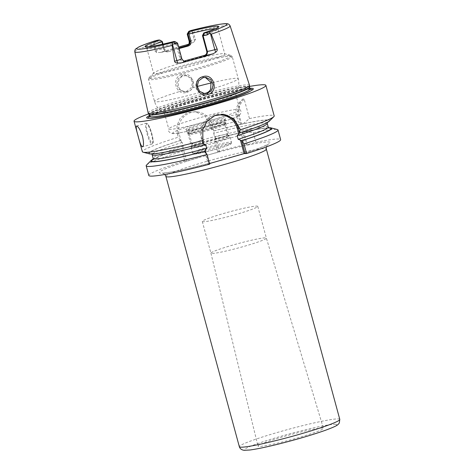 <?xml version="1.0" encoding="UTF-8"?>
<svg xmlns="http://www.w3.org/2000/svg" width="474" height="474" viewBox="0 0 474 474"><rect width="100%" height="100%" fill="white"/><g stroke="black" fill="none" stroke-linecap="round" stroke-linejoin="round"><path stroke-width="0.36" stroke-dasharray="2.37 1.78" d="M148.149 112.877A52.525 3.899 164.8 0 1 193.001 96.684A52.525 3.899 164.8 0 1 248.376 84.882A52.525 3.899 164.8 0 1 249.525 85.338M162.481 44.23L163.814 49.142L164.3 48.893L163.69 48.834A6.506 0.486 -15.2 0 0 156.219 50.469L154.814 50.872L153.712 43.626L154.246 42.21C153.86 41.558 154.163 41.09 155.146 40.811M154.814 50.872L156.61 52.513L160.313 52.478A49.918 3.703 164.8 0 1 178.639 47.009M163.003 44.112L164.3 48.893L166.901 51.233L160.313 52.478A9.758 0.723 -15.2 0 1 167.606 51.079A3.253 3.182 -84.5 0 1 163.69 48.834L161.705 41.528L162.315 41.588M188.539 44.307A49.918 3.703 164.8 0 1 190.755 43.727L188.646 44.497M188.178 44.651A9.758 0.723 -15.2 0 1 190.755 43.727L194.536 41.611L195.543 39.164L194.139 39.567L191.97 31.58L189.019 33.251A6.506 0.486 -15.2 0 0 187.218 34.057M191.97 31.58L192.829 32.386L195.543 39.164M186.56 92.353C198.043 89.817 193.161 70.816 181.927 74.631C170.758 77.238 175.753 96.204 186.56 92.353L186.507 91.334L190.886 88.271L192.515 82.909L190.281 77.801L185.34 75.425L182.425 75.692L178.106 78.826L176.672 84.188L178.876 89.272L183.628 91.6L186.507 91.334M191.668 31.45C191.934 30.614 191.692 30.306 190.951 30.52M184.244 61.016L181.08 58.634L176.826 42.98L174.082 41.469M176.826 42.98L177.436 43.039A6.506 0.486 -15.2 0 1 177.554 43.069M175.961 42.577L175.759 43.175A36.865 2.737 -15.2 0 1 147.621 48.591A36.865 2.737 164.8 0 1 146.881 48.366A36.865 2.737 164.8 0 1 146.816 48.265A36.865 2.737 164.8 0 1 148.836 46.719M215.451 28.618A36.865 2.737 164.8 0 1 217.163 28.6A36.865 2.737 -15.2 0 1 217.975 28.932A36.865 2.737 -15.2 0 1 217.969 29.05A36.865 2.737 -15.2 0 1 202.961 35.354L202.659 34.904M166.901 51.233L178.876 47.874M159.092 40.029L161.705 41.528A6.506 0.486 -15.2 0 0 157.806 42.222L154.246 42.21M179.059 48.555L168.377 51.743L167.606 51.079M168.377 51.743C166.173 52.253 164.656 51.388 163.814 49.142M217.975 28.932L224.777 53.983A36.865 2.737 -15.2 0 1 193.362 65.341A36.865 2.737 -15.2 0 1 154.429 73.642A36.865 2.737 164.8 0 1 153.623 73.316A36.865 2.737 164.8 0 1 153.831 72.895A36.865 2.737 164.8 0 1 187.331 61.324A36.865 2.737 164.8 0 1 223.971 53.657A36.865 2.737 -15.2 0 1 224.392 53.722L230.862 55.399A42.725 3.17 -15.2 0 0 230.382 55.322A42.725 3.17 164.8 0 0 187.917 64.209A42.725 3.17 164.8 0 0 149.097 77.618L148.522 79.359A43.371 3.217 164.8 0 1 185.482 65.999A43.371 3.217 164.8 0 1 231.288 56.228A43.371 3.217 -15.2 0 1 232.236 56.613L238.232 78.678A43.371 3.217 -15.2 0 0 237.284 78.293A43.371 3.217 164.8 0 0 211.22 82.926M202.961 35.354L207.209 51.008L206.729 51.263M175.759 43.175L180.013 58.829C180.914 61.081 182.632 61.964 185.168 61.484L204.679 55.879C206.788 55.025 207.636 53.402 207.209 51.008M224.777 53.983A36.865 2.737 -15.2 0 0 224.392 53.722M185.168 61.484L185.227 60.903M204.679 55.879L204.738 55.292M249.881 88.312A55.28 4.106 -15.2 0 0 198.896 99.333A55.28 4.106 -15.2 0 0 149.34 115.626M148.694 113.843A68.315 5.072 164.8 0 1 249.543 86.446M243.233 123.755L249.454 118.583L244.187 99.202L243.18 98.793C237.006 103.972 234.802 109.678 236.567 115.911L237.978 121.095L240.371 124.384L243.233 123.755A62.669 4.651 164.8 0 1 269.244 121.231M149.298 153.825A62.669 4.651 164.8 0 1 180.357 140.476L181.299 141.756L179.178 133.946A17.39 17.017 -84.5 0 1 197.237 111.923A17.39 17.017 -84.5 0 1 211.973 124.52L210.166 124.342L211.102 127.796A68.315 5.072 164.8 0 1 237.978 121.095M210.166 124.342L204.644 115.757L195.027 111.71L186.786 112.984L180.286 118.073L177.009 125.574L177.365 133.769L178.307 137.223A68.315 5.072 164.8 0 0 142.342 151.721M249.454 118.583A68.315 5.072 164.8 0 1 272.692 115.295A68.315 5.072 164.8 0 1 274.191 115.905M243.18 98.793A17.348 16.975 95.5 0 0 238.44 116.089L240.709 124.437M244.187 99.202A16.483 16.128 95.5 0 0 239.435 115.875L241.704 124.218M202.759 143.456L201.379 138.894A19.558 19.138 -84.5 0 1 221.69 114.127A19.558 19.138 -84.5 0 1 222.709 114.252M181.299 141.756L182.182 142.437L183.177 146.087L182.709 148.315C173.117 151.33 165.556 153.955 160.022 156.195L152.895 159.732M267.235 123.4A59.641 4.426 -15.2 0 0 213.679 133.378L214.094 132.323L213.158 131.049A62.669 4.651 164.8 0 1 240.371 124.384M204.715 151.17L208.204 164.004L209.709 164.152M202.896 143.426L202.706 143.409A61.81 4.586 -15.2 0 1 150.602 153.677A61.81 4.586 -15.2 0 1 180.541 140.494M205.763 152.415L208.844 163.755L208.204 164.004M268.598 127.755A62.669 4.651 -15.2 0 0 245.36 131.582L242.741 132.234L246.302 145.02L255.907 142.33A68.315 5.072 164.8 0 1 280.638 139.646M268.841 127.98A61.81 4.586 164.8 0 0 244.234 131.902L243.82 132.003L247.298 144.807M215.557 137.715L219.361 151.716L217.554 151.544L214.935 141.898L215.557 137.715L214.675 137.033L213.679 133.378M214.935 141.898A68.315 5.072 164.8 0 1 241.805 135.197L242.741 132.234A61.81 4.586 164.8 0 0 215.469 138.894L242.795 132.228M203.026 142.342L202.019 138.639A18.687 18.285 -84.5 0 1 215.528 115.383M208.844 163.755L209.544 163.554M148.795 175.469A68.315 5.072 164.8 0 1 184.759 160.97L186.566 161.142L207.671 155.075A57.473 4.266 164.8 0 1 268.918 141.981A57.473 4.266 164.8 0 1 231.17 157.332M219.361 151.716L207.671 155.075M217.554 151.544A68.315 5.072 164.8 0 1 244.43 144.843L246.302 145.02M186.566 161.142L182.763 147.141M211.973 124.52L214.094 132.323M258.721 446.413A33.903 2.518 164.8 0 1 257.98 446.105A33.903 2.518 164.8 0 1 286.9 435.659A33.903 2.518 164.8 0 1 322.676 428.034A33.903 2.518 164.8 0 1 323.416 428.33A33.903 2.518 164.8 0 1 294.555 438.77A33.903 2.518 164.8 0 1 258.721 446.413M257.755 206.374A28.736 2.133 -15.2 0 0 257.127 206.119A28.736 2.133 164.8 0 0 226.779 212.589A28.736 2.133 164.8 0 0 202.297 221.441A28.736 2.133 164.8 0 0 202.925 221.696A28.736 2.133 -15.2 0 0 233.267 215.226A28.736 2.133 -15.2 0 0 257.755 206.374L266.382 238.126A28.736 2.133 -15.2 0 1 241.894 246.978A28.736 2.133 -15.2 0 1 211.552 253.448A28.736 2.133 164.8 0 1 210.924 253.193A28.736 2.133 164.8 0 1 210.924 253.187A28.736 2.133 164.8 0 1 235.436 244.329A28.736 2.133 164.8 0 1 265.754 237.871A28.736 2.133 -15.2 0 1 266.382 238.12A28.736 2.133 -15.2 0 0 266.382 238.12L323.416 428.33M211.102 127.796L213.158 131.049M153.066 159.436A61.81 4.586 164.8 0 1 182.668 148.321L182.135 151.325L184.759 160.97M180.357 140.476L178.307 137.223M146.549 165.041A68.315 5.072 164.8 0 1 182.135 151.325M245.36 131.582L253.288 132.684A68.315 5.072 164.8 0 1 277.296 129.52M253.288 132.684L255.907 142.33M241.805 135.197L244.43 144.843M182.484 148.303A62.669 4.651 -15.2 0 0 153.161 159.116M242.492 132.21A62.669 4.651 -15.2 0 0 215.285 138.876M183.841 75.828L186.762 75.562L193.41 80.379L192.965 87.649C191.84 89.562 190.222 90.842 188.125 91.488L185.227 91.755L182.135 90.765C176.938 88.839 176.506 77.629 183.841 75.828M205.236 77.369L201.646 77.54C194.204 79.324 194.204 90.498 199.785 92.46L203.755 93.497M235.495 93.419A36.865 2.737 -15.2 0 1 235.406 93.71A36.865 2.737 -15.2 0 1 202.428 105.234A36.865 2.737 -15.2 0 1 165.148 113.079A36.865 2.737 164.8 0 1 164.561 112.954A36.865 2.737 164.8 0 1 164.336 112.753A36.865 2.737 164.8 0 1 195.756 101.395A36.865 2.737 164.8 0 1 234.689 93.094A36.865 2.737 -15.2 0 1 235.495 93.419L239.903 109.636A36.865 2.737 -15.2 0 0 239.82 109.518A36.865 2.737 -15.2 0 0 239.092 109.31A36.865 2.737 164.8 0 0 201.035 117.368A36.865 2.737 164.8 0 0 168.75 128.827A36.865 2.737 164.8 0 0 168.744 128.969A36.865 2.737 164.8 0 0 169.55 129.301A36.865 2.737 -15.2 0 0 208.483 120.994A36.865 2.737 -15.2 0 0 239.903 109.636M186.312 129.722A20.495 1.523 164.8 0 1 185.897 129.598A20.495 1.523 164.8 0 1 202.908 123.341A20.495 1.523 164.8 0 1 224.972 118.607A20.495 1.523 164.8 0 1 225.423 118.861A20.495 1.523 164.8 0 1 207.535 125.225A20.495 1.523 164.8 0 1 186.312 129.722M225.103 119.999A19.872 1.475 -15.2 0 1 225.103 120.064A19.872 1.475 -15.2 0 1 207.76 126.238A19.872 1.475 -15.2 0 1 187.189 130.593A19.872 1.475 164.8 0 1 186.786 130.474A19.872 1.475 164.8 0 1 186.75 130.421A19.872 1.475 164.8 0 1 203.684 124.295A19.872 1.475 164.8 0 1 224.67 119.821A19.872 1.475 -15.2 0 1 225.103 119.999L225.837 122.713A19.872 1.475 -15.2 0 0 225.405 122.535A19.872 1.475 164.8 0 0 204.418 127.008A19.872 1.475 164.8 0 0 187.491 133.135A19.872 1.475 164.8 0 0 187.568 133.224A19.872 1.475 164.8 0 0 187.923 133.307A19.872 1.475 -15.2 0 0 208.199 129.035A19.872 1.475 -15.2 0 0 225.814 122.831A19.872 1.475 -15.2 0 0 225.837 122.713M224.765 124.579A18.35 1.363 -15.2 0 1 224.747 124.692A18.35 1.363 -15.2 0 1 208.477 130.415A18.35 1.363 -15.2 0 1 189.76 134.361A18.35 1.363 164.8 0 1 189.434 134.284A18.35 1.363 164.8 0 1 189.357 134.201A18.35 1.363 164.8 0 1 204.993 128.549A18.35 1.363 164.8 0 1 224.368 124.413A18.35 1.363 -15.2 0 1 224.765 124.579L227.484 134.569A18.35 1.363 -15.2 0 0 227.449 134.515A18.35 1.363 -15.2 0 0 227.082 134.403A18.35 1.363 164.8 0 0 208.086 138.432A18.35 1.363 164.8 0 0 192.071 144.126L191.105 147.77A20.24 1.505 164.8 0 1 208.767 141.489A20.24 1.505 164.8 0 1 229.724 137.045A20.24 1.505 -15.2 0 1 230.127 137.17A20.24 1.505 -15.2 0 1 230.163 137.223L231.525 142.236A20.24 1.505 -15.2 0 0 231.081 142.052A20.24 1.505 164.8 0 0 209.709 146.614A20.24 1.505 164.8 0 0 192.462 152.847A20.24 1.505 164.8 0 0 192.906 153.025A20.24 1.505 -15.2 0 0 214.278 148.469A20.24 1.505 -15.2 0 0 231.525 142.236C230.589 143.699 234.257 142.828 225.434 146.276C215.101 150.045 194.079 154.874 194.008 153.967L192.462 152.847L191.105 147.841A20.24 1.505 164.8 0 1 191.105 147.77M189.357 134.201L192.071 144.191A18.35 1.363 164.8 0 0 192.474 144.351A18.35 1.363 -15.2 0 0 211.848 140.221A18.35 1.363 -15.2 0 0 227.484 134.569M230.163 137.223A20.24 1.505 -15.2 0 1 212.921 143.462A20.24 1.505 -15.2 0 1 191.543 148.018A20.24 1.505 164.8 0 1 191.105 147.841M191.899 146.62A19.517 1.452 164.8 0 1 191.472 146.448A19.517 1.452 164.8 0 1 208.104 140.434A19.517 1.452 164.8 0 1 228.717 136.038A19.517 1.452 164.8 0 1 229.143 136.21A19.517 1.452 164.8 0 1 212.512 142.224A19.517 1.452 164.8 0 1 191.899 146.62M225.162 122.973A19.517 1.452 -15.2 0 0 204.555 127.364A19.517 1.452 -15.2 0 0 187.923 133.378A19.517 1.452 -15.2 0 0 188.35 133.555A19.517 1.452 -15.2 0 0 208.957 129.159A19.517 1.452 -15.2 0 0 225.594 123.145A19.517 1.452 -15.2 0 0 225.162 122.973M192.829 32.386A49.391 3.668 164.8 0 1 229.055 25.501A49.391 3.668 -15.2 0 1 230.133 25.928M134.806 51.826A49.391 3.668 164.8 0 1 153.712 43.626M194.536 41.611A3.253 0.628 -106 0 0 194.139 39.567A6.506 0.486 -15.2 0 0 189.197 41.404M174.823 41.54L177.436 43.039L181.69 58.693L180.013 58.829M154.044 42.476L156.219 50.469A3.253 0.628 74 0 1 156.61 52.513M157.806 42.222L156.491 40.491M189.944 30.875L189.019 33.251M181.832 58.746A6.506 0.486 -15.2 0 0 181.69 58.693A3.253 3.182 -84.5 0 0 184.445 61.045L183.989 61.004M249.543 86.926A52.14 3.869 -15.2 0 0 248.394 86.387A52.14 3.869 -15.2 0 0 192.835 98.266A52.14 3.869 -15.2 0 0 148.937 114.264M249.579 87.186A52.093 3.869 -15.2 0 0 248.435 86.724A52.093 3.869 -15.2 0 0 193.428 98.456A52.093 3.869 -15.2 0 0 149.037 114.501M250.071 89.005A52.093 3.869 -15.2 0 0 248.933 88.543A52.093 3.869 -15.2 0 0 193.919 100.275A52.093 3.869 -15.2 0 0 149.529 116.326M250.142 89.189A53.87 3.999 -15.2 0 0 199.068 99.973A53.87 3.999 -15.2 0 0 149.565 116.515M148.652 118.322A53.87 3.999 -15.2 0 0 149.269 118.429A53.87 3.999 -15.2 0 0 149.31 118.435A53.87 3.999 -15.2 0 0 201.272 107.663A53.87 3.999 -15.2 0 0 251.368 90.688A53.87 3.999 -15.2 0 0 251.842 90.285M239.435 115.875L236.567 115.911M182.182 142.437A59.641 4.426 -15.2 0 0 152.13 154.672M240.614 124.407A61.81 4.586 -15.2 0 0 213.341 131.067M239.595 132.803A61.81 4.586 -15.2 0 0 242.107 124.075M202.019 138.639L201.379 138.894L202.884 139.036M183.177 146.087A59.641 4.426 -15.2 0 0 153.126 158.328M268.231 127.05A59.641 4.426 -15.2 0 0 214.675 137.033M165.906 176.423A52.051 3.863 164.8 0 1 205.449 161.752A52.051 3.863 164.8 0 1 265.221 148.664A52.051 3.863 164.8 0 1 266.358 149.132M198.262 157.783A57.473 4.266 -15.2 0 0 160.514 173.14A57.473 4.266 -15.2 0 0 221.761 160.04M339.793 419.401A52.051 3.863 -15.2 0 0 338.655 418.939A52.051 3.863 -15.2 0 0 283.689 430.659A52.051 3.863 -15.2 0 0 239.334 446.698M335.699 424.289A47.714 3.543 -15.2 0 0 280.904 436.281A47.714 3.543 -15.2 0 0 245.704 450.158A47.714 3.543 -15.2 0 0 300.492 438.166A47.714 3.543 -15.2 0 0 335.699 424.289M179.178 133.946L177.365 133.769M136.524 126.001L146.128 123.24A10.843 2.086 74 0 0 146.899 133.449A10.843 2.086 -106 0 0 152.118 144.084A10.843 2.086 -106 0 0 151.348 133.875A10.843 2.086 74 0 0 146.128 123.24L147.384 123.619C148.688 124.733 150.169 128.087 151.846 133.692C153.138 139.35 153.517 142.484 152.983 143.083L152.118 144.084L142.514 146.845M147.645 133.283A10.191 1.961 74 0 1 147.076 123.673A10.191 1.961 74 0 1 151.828 133.686A10.191 1.961 -106 0 1 152.403 143.296A10.191 1.961 -106 0 1 147.645 133.283M181.927 74.631L182.425 75.692M192.965 87.649A43.371 3.217 164.8 0 1 197.231 86.487M199.785 92.46A43.371 3.217 -15.2 0 1 155.466 101.809A43.371 3.217 164.8 0 1 154.518 101.424A43.371 3.217 164.8 0 1 182.135 90.765M153.831 72.895L149.097 77.618A42.725 3.17 164.8 0 0 149.79 78.483A42.725 3.17 -15.2 0 0 197.545 68.12A42.725 3.17 -15.2 0 0 230.862 55.399L232.236 56.613A43.371 3.217 -15.2 0 1 195.276 69.98A43.371 3.217 -15.2 0 1 149.47 79.745A43.371 3.217 164.8 0 1 148.522 79.359L154.518 101.424C156.147 106.84 159.495 110.685 164.561 112.954M210.616 89.343A43.371 3.217 -15.2 0 0 238.232 78.678C239.566 84.176 238.623 89.183 235.406 93.71M173.431 133.425A34.158 2.536 164.8 0 1 198.63 123.495A34.158 2.536 164.8 0 1 237.859 114.904A34.158 2.536 -15.2 0 1 212.654 124.84A34.158 2.536 -15.2 0 1 173.431 133.425M194.47 153.926A18.936 1.404 164.8 0 1 208.447 148.421A18.936 1.404 164.8 0 1 230.198 143.658A18.936 1.404 -15.2 0 1 216.221 149.168A18.936 1.404 -15.2 0 1 194.47 153.926M146.881 48.366L145.109 46.612M217.969 29.05L218.615 26.639M146.816 48.265L153.623 73.316M250.497 89.568L250.035 89.485C248.702 89.266 243.281 89.722 230.708 92.359C214.367 95.878 197.036 100.417 178.722 105.969C164.431 110.389 155.105 113.778 150.75 116.13L149.452 117.019M252.565 89.811L251.368 90.688C247.766 93.627 225.837 101.057 201.337 107.705C189.286 110.969 178.437 113.618 168.785 115.65C156.112 118.257 151.176 118.672 149.322 118.435L147.793 118.275M202.676 143.409C190.406 146.608 179.587 149.156 170.213 151.046L159.282 153.001L151.224 153.576L151.763 153.973M267.2 122.606L267.46 121.99L265.185 123.376C260.516 125.699 251.978 128.845 239.56 132.809M243.974 131.968C252.867 130.042 259.657 128.821 264.35 128.3L269.137 128.152M266.258 146.916L267.603 144.38L265.47 145.536C261.239 147.527 253.928 150.193 243.547 153.529L215.036 161.877L188.054 168.614C177.288 171.025 169.556 172.447 164.851 172.874L162.428 172.957L164.869 174.462M210.924 253.187L257.98 446.105M202.297 221.441L210.924 253.193M221.69 114.127L223.71 114.317M197.237 111.923L195.027 111.71M185.34 75.425L186.762 75.562M204.531 77.268L205.953 77.404M183.628 91.6L185.227 91.755M202.955 93.461L204.555 93.609M164.336 112.753L168.744 128.969M239.82 109.518C241.533 111.194 241.432 113.049 239.524 115.081C238.813 115.917 235.578 117.368 229.819 119.442L206.125 126.671C189.156 131.292 174.473 134.154 172.269 133.532C169.04 132.578 167.867 131.008 168.75 128.827M186.786 130.474L185.897 129.598M225.103 120.064L225.423 118.861M186.75 130.421L187.491 133.135M189.434 134.284L187.568 133.224M224.747 124.692L225.814 122.831M227.449 134.515L230.127 137.17M187.923 133.378L191.472 146.448M225.594 123.145L229.143 136.21"/><path stroke-width="0.71" d="M178.876 47.874L187.503 45.51C189.476 44.74 190.293 43.412 189.95 41.516L187.965 34.211L189.576 31.551A38.121 2.832 164.8 0 1 218.615 26.639A38.121 2.832 164.8 0 1 203.82 32.919L204.561 32.99A4.337 0.32 -15.2 0 0 207.162 32.528L208.507 32.208C209.52 32.019 210.035 32.351 210.065 33.221L211.232 34.152A49.391 3.668 -15.2 0 0 230.133 25.928L249.525 85.338A52.525 3.899 164.8 0 1 249.537 85.427A52.525 3.899 164.8 0 1 204.264 101.673A52.525 3.899 164.8 0 1 149.298 113.363A52.525 3.899 164.8 0 1 148.178 112.966A52.525 3.899 164.8 0 1 148.149 112.877L134.806 51.826A49.391 3.668 164.8 0 0 135.89 52.276A49.391 3.668 -15.2 0 0 172.115 45.391L172.643 43.975C171.967 43.294 171.985 42.802 172.702 42.5L173.715 42.145L175.771 43.946A6.506 0.486 -15.2 0 0 177.578 43.098A6.506 0.486 -15.2 0 0 177.554 43.069L174.9 41.558A4.337 0.32 164.8 0 1 173.715 42.145M178.639 47.009A49.918 3.703 164.8 0 1 188.539 44.307M187.965 34.211L187.354 34.158A6.506 0.486 -15.2 0 1 187.212 34.098A6.506 0.486 -15.2 0 1 187.218 34.057L188.741 31.414A4.337 0.32 164.8 0 1 189.944 30.875L191.247 30.449M174.9 41.558A4.337 0.32 164.8 0 0 174.823 41.54L174.082 41.469A38.121 2.832 164.8 0 1 145.109 46.612A38.121 2.832 164.8 0 1 159.833 40.1L159.092 40.029A4.337 0.32 -15.2 0 0 156.491 40.491L154.69 40.96M172.643 43.975L175.771 43.946M189.576 31.551L188.83 31.48A4.337 0.32 164.8 0 1 188.741 31.414M159.833 40.1L161.841 41.22L162.481 44.23M148.836 46.719A36.865 2.737 164.8 0 1 161.83 41.836M203.82 32.919L202.475 35.609L206.729 51.263C207.114 53.159 206.451 54.504 204.738 55.292L184.244 61.016M188.539 33.547L189.031 34.021A36.865 2.737 164.8 0 1 215.451 28.618M163.003 44.112L162.315 41.588L161.841 41.22M189.031 34.021L191.016 41.327C191.372 43.703 190.329 45.308 187.888 46.132L179.059 48.555M187.888 46.132L187.123 45.474A3.253 3.182 95.5 0 0 189.339 41.457L191.016 41.327M204.738 55.292L205.118 55.334A3.253 3.182 95.5 0 0 207.339 51.316L203.085 35.669L202.475 35.609M204.561 32.99L203.085 35.669A6.506 0.486 -15.2 0 0 206.984 34.975L210.065 33.221M206.729 51.263L207.339 51.316A6.506 0.486 -15.2 0 0 214.811 49.681L217.139 49.012L211.232 34.152M217.139 49.012C217.525 50.031 217.068 51.097 215.759 52.217L213.045 53.775A50.357 3.739 164.8 0 1 181.447 62.858L177.839 63.113C175.836 62.935 174.74 62.313 174.556 61.253L176.891 60.583L172.447 44.242M172.115 45.391L174.556 61.253M202.991 76.652C213.839 72.8 219.136 91.843 207.997 94.409C196.882 98.231 191.407 79.271 202.991 76.652L203.062 77.677L205.953 77.404L210.806 79.774L213.104 84.882L211.724 90.273L207.482 93.342L204.555 93.609L199.572 91.269L197.196 86.179L198.671 80.817L203.062 77.677M149.34 115.626A55.28 4.106 -15.2 0 0 147.793 118.275A55.28 4.106 -15.2 0 0 147.835 118.281A55.28 4.106 -15.2 0 0 201.154 107.225A55.28 4.106 -15.2 0 0 252.565 89.811A55.28 4.106 -15.2 0 0 252.109 88.312A55.28 4.106 -15.2 0 0 249.881 88.312M249.543 86.446A68.315 5.072 164.8 0 1 264.403 84.775A68.315 5.072 -15.2 0 1 265.896 85.385A68.315 5.072 -15.2 0 1 207.683 106.431A68.315 5.072 -15.2 0 1 135.546 121.812A68.315 5.072 164.8 0 1 134.047 121.208A68.315 5.072 164.8 0 1 148.694 113.843M222.709 114.252A19.558 19.138 -84.5 0 1 238.268 128.288L239.773 128.436L233.86 118.761L223.71 114.317L214.722 115.697L207.102 121.231L202.748 129.692L202.884 139.036L203.257 140.405A68.315 5.072 164.8 0 1 143.835 152.332A68.315 5.072 164.8 0 1 143.065 152.207A68.315 5.072 164.8 0 1 142.342 151.721L134.047 121.208M142.348 146.857C141.098 146.028 139.682 142.401 138.106 135.973C136.239 129.734 135.765 126.404 136.678 125.989C138.467 126.665 140.428 130.137 142.555 136.399C143.871 142.804 143.8 146.288 142.348 146.857L142.514 146.845M151.763 153.973L152.13 154.672A59.641 4.426 -15.2 0 0 205.686 144.689L202.617 143.45M265.896 85.385L274.191 115.905A68.315 5.072 164.8 0 1 273.812 116.681L269.244 121.231A62.669 4.651 164.8 0 1 239.785 132.821L237.184 135.635L238.179 139.291L241.906 140.648A62.669 4.651 -15.2 0 0 271.057 127.903A62.669 4.651 -15.2 0 0 268.598 127.755M239.595 132.803L238.268 128.288L237.273 128.507L238.671 133.668M207.085 154.5A68.315 5.072 164.8 0 1 146.17 165.823L148.795 175.469A68.315 5.072 164.8 0 0 209.709 164.152L207.085 154.5L204.715 151.17L205.189 150.311L205.763 152.415M203.257 140.405L202.896 143.426A62.669 4.651 164.8 0 1 149.298 153.825L143.065 152.207M205.189 150.311L206.676 148.344L205.686 144.689M209.544 163.554L244.092 153.623L240.442 140.18M215.528 115.383A18.687 18.285 -84.5 0 1 237.273 128.507M203.423 143.8L203.026 142.342M271.057 127.903L277.296 129.52A68.315 5.072 164.8 0 1 278.019 130L280.638 139.646A68.315 5.072 164.8 0 1 246.593 153.546L244.092 153.623M146.17 165.823A68.315 5.072 164.8 0 1 146.549 165.041L151.111 160.49A62.669 4.651 -15.2 0 0 205.023 151.247M278.019 130A68.315 5.072 164.8 0 1 243.974 143.9L246.593 153.546M239.773 128.436L240.146 129.799A68.315 5.072 164.8 0 0 273.812 116.681M153.161 159.116A62.669 4.651 -15.2 0 0 151.111 160.49M241.906 140.648L243.974 143.9M239.785 132.821L240.146 129.799M245.088 153.404L241.604 140.565M203.755 93.497L205.864 93.188C207.973 92.549 209.555 91.263 210.616 89.343L211.043 82.399L205.236 77.369M188.178 44.651A9.758 0.723 -15.2 0 0 187.123 45.474M188.646 44.497L187.982 44.787C187.935 44.313 189.25 45.255 189.197 41.404A6.506 0.486 -15.2 0 0 189.339 41.457L187.354 34.158L188.83 31.48M155.146 40.811A46.79 3.472 -15.2 0 0 137.697 49.195A46.79 3.472 -15.2 0 0 172.702 42.5M208.507 32.208A46.79 3.472 -15.2 0 0 225.962 23.824A46.79 3.472 -15.2 0 0 190.951 30.52M206.984 34.975L207.162 32.528M215.759 52.217A3.253 0.628 -106 0 1 214.811 49.681L210.373 33.346M205.118 55.334A9.758 0.723 -15.2 0 0 213.045 53.775M177.839 63.113A3.253 0.628 74 0 1 176.891 60.583A6.506 0.486 -15.2 0 0 181.832 58.746C183.171 60.743 184.042 61.513 184.445 61.045A3.253 3.182 -84.5 0 0 185.607 60.939L185.227 60.903M181.447 62.858A9.758 0.723 -15.2 0 0 185.607 60.939M148.178 112.966L148.937 114.264A52.14 3.869 -15.2 0 0 150.045 114.655A52.14 3.869 -15.2 0 0 204.608 103.054A52.14 3.869 -15.2 0 0 249.543 86.926L249.537 85.427M148.937 114.264L149.037 114.501A52.093 3.869 -15.2 0 0 150.175 114.963A52.093 3.869 -15.2 0 0 205.189 103.237A52.093 3.869 -15.2 0 0 249.579 87.186L249.543 86.926M149.452 117.019L149.529 116.326A52.093 3.869 -15.2 0 0 150.673 116.788A52.093 3.869 -15.2 0 0 205.68 105.056A52.093 3.869 -15.2 0 0 250.071 89.005L249.579 87.186M251.842 90.285A53.87 3.999 -15.2 0 0 250.924 89.225A53.87 3.999 -15.2 0 0 250.142 89.189M149.565 116.515A53.87 3.999 -15.2 0 0 148.652 118.322M237.184 135.635A59.641 4.426 -15.2 0 0 267.235 123.4L267.2 122.606M204.833 151.23A61.81 4.586 164.8 0 1 153.066 159.436M152.895 159.732L153.126 158.328A59.641 4.426 -15.2 0 0 206.676 148.344M268.841 127.98A61.81 4.586 164.8 0 1 241.722 140.63M238.179 139.291A59.641 4.426 -15.2 0 0 268.231 127.05L269.137 128.152M266.258 146.916L266.358 149.132A52.051 3.863 164.8 0 1 222.01 165.165A52.051 3.863 164.8 0 1 167.044 176.885A52.051 3.863 164.8 0 1 165.906 176.423L239.334 446.698A52.051 3.863 -15.2 0 0 240.478 447.16A52.051 3.863 -15.2 0 0 295.438 435.44A52.051 3.863 -15.2 0 0 339.793 419.401L339.325 422.962C337.832 424.846 338.187 425.539 325.283 430.333C312.342 434.895 296.848 439.445 278.819 443.99C266.305 447.095 256.671 449.097 249.934 449.998L244.151 450.3C241.61 449.968 240.004 448.765 239.334 446.698M207.997 94.409L207.482 93.342M197.231 86.487A43.371 3.217 164.8 0 1 211.22 82.926M189.197 41.404L187.212 34.098M154.903 40.883C147.426 43.341 142.028 45.386 138.716 47.009L135.754 48.923C135.096 49.379 134.782 50.351 134.806 51.826M230.133 25.928C229.351 24.316 228.053 23.576 226.252 23.7C222.703 23.398 208.287 26.082 191.105 30.472M181.832 58.746L177.578 43.098M149.529 116.326L149.037 114.501M250.071 89.005L250.497 89.568M164.869 174.462L165.906 176.423M266.358 149.132L339.793 419.401M267.235 123.4L268.231 127.05M152.13 154.672L153.126 158.328"/></g></svg>
